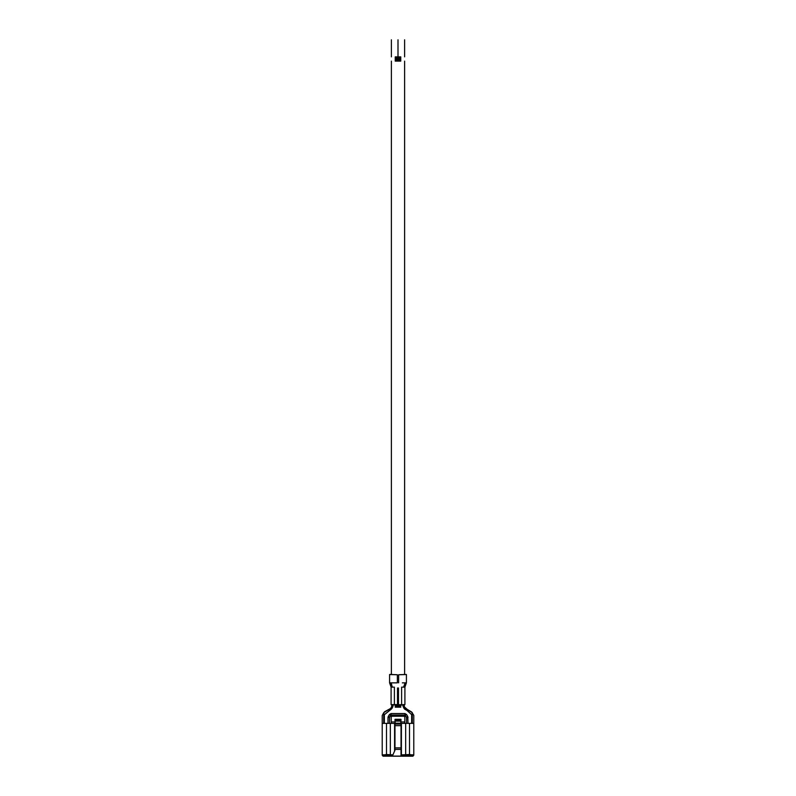 <?xml version="1.0" encoding="UTF-8"?>
<svg xmlns="http://www.w3.org/2000/svg" width="796" height="796" viewBox="0 0 796 796"><rect width="100%" height="100%" fill="white"/><g stroke="black" fill="none" stroke-linecap="round" stroke-linejoin="round"><path stroke-width="1.19" d="M398 56.854C405.851 56.854 405.851 56.854 398 56.854C390.149 56.854 390.149 56.854 398 56.854L398 39.8C390.149 39.8 390.149 39.8 398 39.8C405.851 39.8 405.851 39.8 398 39.8L398 56.854C390.149 56.854 390.149 56.854 398 56.854C405.851 56.854 405.851 56.854 398 56.854L398 61.123L398 56.854M398 39.8C405.851 39.8 405.851 39.8 398 39.8C390.149 39.8 390.149 39.8 398 39.8M399.473 707.196L399.473 704.699L399.97 707.196M399.97 61.123L399.97 56.854L399.97 61.123M398 707.196L398.488 688.003L398.488 707.196L398 688.003L397.512 707.196L397.512 688.003L398 707.196M398.488 61.123L398.488 56.854L398.488 61.123M397.512 61.123L397.512 56.854L397.512 61.123M395.821 707.196L396.03 704.699L395.821 707.196M396.03 61.123L396.03 56.854L396.03 61.123M396.517 707.196L396.517 704.679L396.03 707.196M397.025 707.196L397.025 704.599M398.975 707.196L398.975 704.599M398 61.123C405.851 61.123 405.851 61.123 398 61.123C390.149 61.123 390.149 61.123 398 61.123C390.149 61.123 390.149 61.123 398 61.123C405.851 61.123 405.851 61.123 398 61.123M398 688.003C390.149 688.003 390.149 688.003 398 688.003C405.851 688.003 405.851 688.003 398 688.003M390.856 682.849L392.378 687.117L391.095 687.117L389.582 682.849L389.582 674.55L397.363 674.759L397.363 682.849L389.642 682.849L390.856 682.849L392.378 687.117L393.393 687.117L392.378 687.117L390.856 682.849L397.363 682.849L397.363 674.759L390.856 674.55M405.671 754.698L409.512 754.499L409.512 723.355L405.671 723.355L405.671 754.707L405.671 723.355L401.025 723.355L401.025 755.822L401.413 723.355L401.413 754.857L405.671 754.698L401.413 754.857L401.025 755.822L401.025 723.355L409.512 723.355L409.512 754.499L413.781 755.225L412.925 756.18L411.641 756.2L383.075 756.18L382.219 755.225L386.488 754.499L386.488 723.355L382.219 723.355L382.219 754.847L382.219 715.544L382.219 723.355L386.488 723.355L386.488 754.499L390.329 754.698L390.329 723.355L386.488 723.355L390.329 723.355L390.329 754.727L392.916 754.867L394.587 751.086L394.587 723.355L390.329 723.355L394.587 723.355L394.587 751.086L394.975 723.355L394.975 750.23L392.508 755.772L383.075 756.18L412.925 756.18L406.467 755.583L405.671 754.698L406.467 755.583L412.925 755.702L413.781 754.847L413.781 723.355L413.781 754.847L405.671 754.698M412.288 755.702L401.025 755.822L412.288 755.702M388.985 755.613L384.209 756.12L411.641 756.12L411.641 755.563L412.288 756.081L384.359 756.12L384.359 755.563L384.209 756.12L383.712 755.702L386.488 755.484L392.478 755.822L388.985 755.613M391.144 682.849L391.761 684.858L391.144 682.849M406.249 674.471L398.637 674.759L406.418 674.55L406.418 682.849L405.144 682.849L403.622 687.117L402.607 687.117L403.622 687.117L405.144 682.849L406.418 682.849L404.905 687.117L403.622 687.117M391.334 709.127L383.712 715.246L383.712 723.355L383.712 715.246L391.95 708.44L392.955 706.291L391.592 706.888L391.801 705.027L392.906 704.948L391.821 705.027L391.821 706.291L392.955 706.291L392.975 705.027L392.149 705.027L393.144 704.977L392.776 706.888L391.95 708.44L388.965 710.48L391.264 709.196M406.846 709.306L405.074 707.952L405.492 708.44L404.05 708.44L404.666 709.127L407.035 710.48L404.05 708.44L402.786 704.828L400.756 705.027L402.905 705.027L403.104 706.5M403.084 706.42L403.025 705.027L403.045 706.291L404.179 706.291L403.97 705.027L403.025 705.027L404.179 705.027L403.025 705.027L404.179 705.027L404.408 706.888L405.622 708.52M392.975 705.027L397.572 704.599L391.105 704.599L394.388 704.599L394.388 687.117L394.388 704.599L397.572 704.599L392.955 705.017M403.532 704.599L400.279 705.007L403.532 704.599M399.423 704.699L403.473 704.758L400.895 704.599L401.612 704.599L401.612 687.117L401.612 704.599L403.622 704.818L399.423 704.699M403.045 704.599L404.905 704.599L404.179 705.027M390.508 708.44L391.95 708.44L392.776 706.888L391.95 708.44L390.508 708.44L383.712 712.709L382.219 715.544L383.712 712.709L388.746 709.554M395.124 719.325L395.124 722.022L395.552 719.285L395.552 719.912L400.448 719.912L400.448 719.285L395.552 719.285L400.876 719.594L400.876 721.116L395.124 721.116L395.124 723.265L400.876 723.216L395.124 723.216L395.124 719.594M395.015 724.121L400.985 724.121L395.015 724.121M391.174 715.644L391.174 716.868L392.03 716.251L392.03 715.027L392.03 716.251L403.97 716.251L403.97 715.027L392.03 715.027L391.174 715.644L392.03 715.027L403.97 715.027L404.826 715.644L404.826 716.868L403.97 716.251L392.03 716.251L391.174 716.868L391.194 721.932L395.015 721.932L395.015 719.325L395.015 721.932L391.194 721.932L391.274 723.355L391.174 715.644L391.174 721.067M400.667 719.325L400.985 721.932L404.806 721.932L404.826 716.868L404.806 721.932L400.985 721.932L400.985 725.673L395.015 725.673L395.015 721.932L395.015 725.673L400.985 725.673L400.667 719.325M404.826 721.067L404.826 715.644L403.97 715.027L403.97 716.251L404.826 716.868L404.826 715.644M413.781 715.385L413.781 723.355L409.512 723.355L413.781 723.355L413.781 715.385L411.641 711.982L407.522 709.554L411.641 711.982L413.721 715.246M412.288 723.355L412.288 715.246L412.288 723.355M383.951 712.42L388.478 709.554L383.931 712.44M404.05 708.44L407.502 709.634L404.408 706.888L403.224 706.888L404.408 706.888L404.179 706.291L404.408 706.888L403.045 706.291L404.05 708.44L407.035 710.48L404.736 709.196M384.359 713.972L384.359 723.355L384.359 713.972L383.712 715.246M411.641 723.355L411.641 713.962L411.641 723.355M407.502 709.634L412.288 712.748L407.502 709.634M388.498 709.634L384.757 711.674M389.154 709.306L384.627 711.714M407.035 710.48L412.288 715.246L407.035 710.48M411.641 713.972L412.288 715.246M412.288 712.748L411.641 712.052M405.273 715.246L404.079 715.037L405.273 715.246L406.467 717.266L405.273 715.246L406.557 714.48L407.751 716.5L408.02 723.355L407.751 716.5L406.527 717.485L407.751 716.5L406.557 714.48L405.273 715.246M391.921 715.037L390.727 715.246L389.533 717.266L389.473 723.355L389.473 717.485L387.98 717.485L389.443 714.48L391.095 713.544L404.905 713.544L406.557 714.48L404.905 713.544L404.905 715.037L404.905 713.544L391.095 713.544L391.095 715.037L391.921 715.037M406.527 723.355L406.527 717.485L408.02 717.485L406.527 717.485L406.527 723.355M401.025 749.374L394.975 749.374L401.025 749.374M387.98 723.355L387.98 717.485L387.98 723.355M401.025 747.882L394.975 747.882L401.025 747.882M391.095 715.037L391.095 713.544L389.443 714.48L391.095 715.037M390.727 715.246L389.443 714.48L388.249 716.5L389.533 717.266L390.727 715.246M387.98 717.485L389.533 717.266L388.249 716.5L387.98 717.485M412.408 712.868L411.641 711.982M405.074 707.952L407.522 709.554M390.378 708.52L389.712 709.007L390.378 708.52M391.821 706.291L391.592 706.888L392.776 706.888L391.592 706.888L390.926 707.952L391.632 706.788M404.726 723.355L404.806 721.932L404.726 723.355M395.015 721.067L395.015 719.325M400.985 719.325L400.985 721.067M400.876 723.265L400.876 721.116L400.876 723.265M400.876 720.519L400.448 719.912L395.552 719.912L395.124 721.116L400.876 721.116L400.876 720.519M401.194 755.772L406.467 755.583M413.781 754.847L412.925 756.18L413.781 754.847M382.219 755.225L383.075 756.18L382.219 755.225M382.219 754.847L383.075 755.702L389.533 755.583L390.329 754.698L382.219 754.847M392.916 754.867L390.329 754.698L389.533 755.583L392.508 755.772L392.906 754.867M391.821 705.027L391.095 704.599L391.095 687.117M403.592 704.599L402.786 704.828M404.756 682.849L402.368 682.849M398.637 674.759L398.637 682.849L398.637 674.759M399.473 674.7L405.015 674.491L399.473 674.7M405.144 674.55L404.229 674.321M390.985 674.491L396.527 674.7L390.985 674.491M391.771 674.321L389.751 674.471M404.607 56.854L404.607 39.8M391.393 56.854L391.393 39.8M399.483 61.123L399.483 56.854M400.458 707.196L400.458 704.709M400.458 61.123L400.458 56.854M400.756 707.196L400.756 704.709M400.756 61.123L400.756 56.854M397.025 61.123L397.025 56.854M398.975 61.123L398.975 56.854M395.542 707.196L395.542 704.689M395.542 61.123L395.542 56.854M395.244 707.196L395.244 704.689M395.244 61.123L395.244 56.854M396.517 61.123L396.517 56.854M404.607 61.123L404.607 674.401M391.393 61.123L391.393 674.401M395.124 723.753L400.876 723.753M404.905 704.599L404.905 687.117"/></g></svg>
